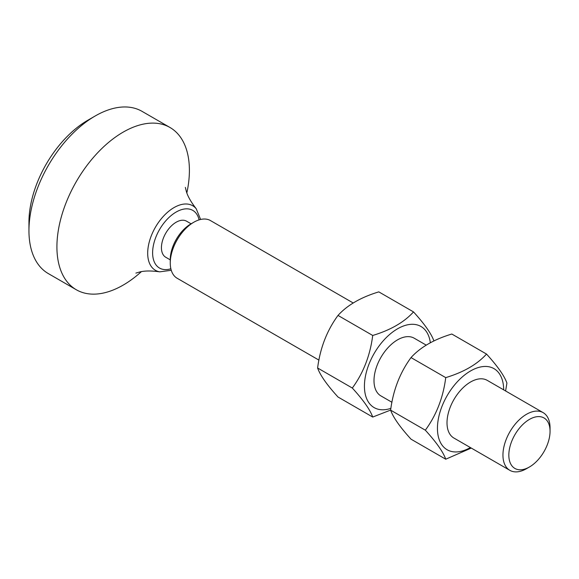 <?xml version="1.0" encoding="UTF-8"?>
<svg xmlns="http://www.w3.org/2000/svg" width="579" height="579" viewBox="0 0 579 579"><rect width="100%" height="100%" fill="white"/><g stroke="black" fill="none" stroke-linecap="round" stroke-linejoin="round"><path stroke-width="0.87" d="M550.05 431.297A29.145 16.827 -60 0 1 529.445 466.985A29.145 16.827 -60 0 1 508.832 455.094A29.145 16.827 -60 0 1 529.445 419.399A29.145 16.827 -60 0 1 550.05 431.297L550.05 427.895A33.307 19.23 120 0 0 543.153 412.646A33.307 19.23 120 0 0 517.481 421.57A33.307 19.23 120 0 0 502.948 455.087A33.307 19.23 120 0 0 509.846 470.336A33.307 19.23 120 0 0 526.499 468.686L529.445 466.985M318.942 360.124L177.167 278.267A33.307 19.23 -60 0 1 170.262 263.018A33.307 19.23 -60 0 1 193.82 222.227A33.307 19.23 -60 0 1 210.474 220.577L353.262 303.012M193.82 222.227L190.875 223.928A29.145 16.827 120 0 0 170.262 259.624L170.262 263.018M191.084 223.805L186.561 221.192A20.815 12.021 120 0 0 170.523 226.773A20.815 12.021 120 0 0 161.432 247.725A20.815 12.021 120 0 0 165.746 257.25L170.262 259.862M186.843 192.901A93.682 54.086 120 0 0 189.398 170.385A93.682 54.086 120 0 0 170.002 127.496A93.682 54.086 120 0 0 97.808 152.595A93.682 54.086 120 0 0 56.916 246.871A93.682 54.086 120 0 0 76.319 289.761A93.682 54.086 120 0 0 123.161 285.114A93.682 54.086 120 0 0 141.385 271.645M170.002 127.496L142.029 111.349A93.682 54.086 120 0 0 95.188 115.988A93.682 54.086 120 0 0 28.95 230.724A93.682 54.086 120 0 0 48.354 273.606L76.319 289.761M95.188 115.988L87.827 120.244A83.267 48.079 120 0 0 28.95 222.227L28.95 230.724M414.246 338.223A33.307 19.23 120 0 0 397.549 339.844A33.307 19.23 120 0 0 375.778 369.243A33.307 19.23 120 0 0 380.939 395.92M430.349 342.819A46.841 27.047 120 0 0 395.254 330.218A46.841 27.047 120 0 0 364.43 386.164A46.841 27.047 120 0 0 390.897 408.347M390.637 410.084L372.717 417.054C370.169 409.838 363.373 400.169 352.322 388.039C363.373 372.97 370.169 355.448 372.717 335.465C390.572 330.073 404.171 322.221 413.515 311.915C424.566 324.045 431.362 333.714 433.91 340.937L433.903 341.002M413.515 311.915L378.804 291.874C360.956 297.273 347.357 305.119 338.006 315.425C326.961 330.493 320.158 348.022 317.61 367.998C320.158 375.214 326.961 384.89 338.006 397.013L372.717 417.054M352.322 388.039L317.61 367.998M372.717 335.465L338.006 315.425M487.265 380.381A33.307 19.23 120 0 0 470.561 382.002A33.307 19.23 120 0 0 448.79 411.394A33.307 19.23 120 0 0 453.95 438.071M503.679 389.855A46.841 27.047 120 0 0 470.466 371.009A46.841 27.047 120 0 0 437.442 428.322A46.841 27.047 120 0 0 470.372 447.553M471.27 448.066L445.736 459.212C443.188 451.989 436.385 442.32 425.333 430.19C436.385 415.121 443.188 397.599 445.736 377.624C463.584 372.225 477.183 364.372 486.526 354.066C497.578 366.196 504.374 375.872 506.922 383.088L505.597 390.963M486.526 354.066L451.815 334.025C433.968 339.424 420.368 347.277 411.018 357.583C399.973 372.652 393.17 390.174 390.622 410.149C393.17 417.372 399.973 427.041 411.018 439.171L445.736 459.212M425.333 430.19L390.622 410.149M445.736 377.624L411.018 357.583M200.609 219.463L196.201 208.722A37.28 21.524 120 0 0 155.411 227.25A37.28 21.524 120 0 0 159.768 271.841L171.268 270.284M170.863 268.765A33.285 19.223 -60 0 1 152.682 250.721A33.285 19.223 -60 0 1 174.373 213.144A33.285 19.223 -60 0 1 199.089 219.875M380.844 395.862L391.954 402.275M453.856 438.014L509.846 470.336M414.151 338.172L426.274 345.171M487.171 380.323L543.153 412.646M185.36 187.408L186.344 191.461C187.726 196.288 191.012 202.042 196.201 208.722M159.768 271.841C151.51 270.69 144.945 270.711 140.075 271.891L135.877 273.1"/></g></svg>
